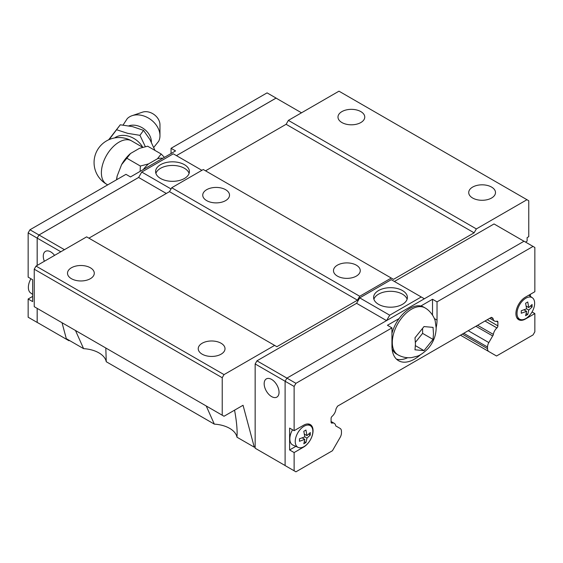 <?xml version="1.0" encoding="UTF-8"?>
<svg xmlns="http://www.w3.org/2000/svg" width="563" height="563" viewBox="0 0 563 563"><rect width="100%" height="100%" fill="white"/><g stroke="black" fill="none" stroke-linecap="round" stroke-linejoin="round"><path stroke-width="0.84" d="M128.814 125.866A15.637 11.795 35.7 0 1 143.685 128.709A15.637 11.795 35.7 0 1 151.37 141.827A15.637 11.795 35.7 0 1 151.363 142.235M341.91 122.544A13.385 7.727 180 0 1 337.983 117.076A13.385 7.727 180 0 1 346.252 109.933A13.385 7.727 180 0 1 360.841 111.608A13.385 7.727 180 0 1 364.761 117.076A13.385 7.727 180 0 1 356.499 124.219A13.385 7.727 180 0 1 341.91 122.544M472.639 198.021A13.385 7.727 180 0 1 468.719 192.553A13.385 7.727 180 0 1 476.981 185.41A13.385 7.727 180 0 1 491.576 187.085A13.385 7.727 180 0 1 495.496 192.553A13.385 7.727 180 0 1 487.227 199.696A13.385 7.727 180 0 1 472.639 198.021M71.424 278.699A13.385 7.727 180 0 1 67.504 273.238A13.385 7.727 180 0 1 75.773 266.095A13.385 7.727 180 0 1 90.362 267.77A13.385 7.727 180 0 1 94.281 273.238A13.385 7.727 180 0 1 86.019 280.374A13.385 7.727 180 0 1 71.424 278.699M202.159 354.176A13.385 7.727 180 0 1 198.239 348.715A13.385 7.727 180 0 1 206.501 341.572A13.385 7.727 180 0 1 221.09 343.247A13.385 7.727 180 0 1 225.017 348.715A13.385 7.727 180 0 1 216.748 355.851A13.385 7.727 180 0 1 202.159 354.176M234.567 410.167C236.256 419.365 237.114 427.057 237.129 433.25L236.981 437.205L254.286 447.191L243.047 405.269L224.025 416.254L222.223 415.212L222.223 377.731L224.025 374.613L274.624 345.393L86.639 236.861L36.039 266.081L34.237 269.198L34.237 306.68L222.223 415.212M105.816 348.004L106.252 361.728L214.327 424.129A25.504 14.722 180 0 1 229.655 428.359A25.504 14.722 180 0 1 236.981 437.205M62.029 322.726L66.3 338.659L83.598 348.652A25.504 14.722 180 0 1 98.926 352.881A25.504 14.722 180 0 1 106.252 361.728M225.601 189.689A13.385 7.727 180 0 1 229.521 195.157A13.385 7.727 180 0 1 221.259 202.3A13.385 7.727 180 0 1 206.67 200.618A13.385 7.727 180 0 1 202.743 195.157A13.385 7.727 180 0 1 211.012 188.014A13.385 7.727 180 0 1 225.601 189.689M356.33 265.166A13.385 7.727 180 0 1 360.257 270.634A13.385 7.727 180 0 1 351.988 277.777A13.385 7.727 180 0 1 337.399 276.102A13.385 7.727 180 0 1 333.479 270.634A13.385 7.727 180 0 1 341.741 263.491A13.385 7.727 180 0 1 356.33 265.166M155.895 173.383A16.897 9.754 180 0 1 167.514 165.874A16.897 9.754 180 0 1 184.446 168.295A16.897 9.754 180 0 1 189.098 173.383M184.446 164.678A16.897 9.754 180 0 1 189.393 171.574A16.897 9.754 180 0 1 178.964 180.589A16.897 9.754 180 0 1 160.554 178.471A16.897 9.754 180 0 1 155.599 171.574A16.897 9.754 180 0 1 166.029 162.566A16.897 9.754 180 0 1 184.446 164.678M44.364 261.274A10.521 6.073 60 0 1 45.455 251.358A10.521 6.073 60 0 1 50.712 251.879A10.521 6.073 60 0 1 54.583 255.37M30.937 278.748A12.456 7.192 120 0 0 28.361 287.433A12.456 7.192 120 0 0 30.564 292.887L32.661 294.421M159.969 135.676L159.969 124.726A12.245 9.24 35.7 0 0 154.037 114.514A12.245 9.24 35.7 0 0 142.467 112.171L132.094 115.675A19.501 14.708 35.7 0 1 150.525 119.412A19.501 14.708 35.7 0 1 159.969 135.676A19.501 14.708 35.7 0 1 158.731 141.186L153.769 147.407M123.072 125.028L127.273 118.617A19.501 14.708 35.7 0 1 132.094 115.675M116.703 129.779L127.759 133.354L139.955 135.338L143.53 130.356L132.572 126.633L120.278 124.796L108.652 139.807M139.955 135.338L145.345 146.676M109.152 139.582L120.278 124.789M154.98 150.427L150.018 139.708L143.53 130.356M373.902 299.249A16.897 9.754 180 0 1 385.521 291.74A16.897 9.754 180 0 1 402.446 294.16A16.897 9.754 180 0 1 407.105 299.249M378.554 304.337A16.897 9.754 180 0 1 373.607 297.44A16.897 9.754 180 0 1 384.036 288.432A16.897 9.754 180 0 1 402.446 290.543A16.897 9.754 180 0 1 407.401 297.44A16.897 9.754 180 0 1 396.971 306.455A16.897 9.754 180 0 1 378.554 304.337M271.605 396.591A10.521 6.073 60 0 1 264.73 387.323A10.521 6.073 60 0 1 266.348 378.892A10.521 6.073 60 0 1 271.605 379.413A10.521 6.073 60 0 1 278.474 388.681A10.521 6.073 60 0 1 276.862 397.112A10.521 6.073 60 0 1 271.605 396.591M397.921 354.817C402.242 357.245 406.852 358.159 411.75 357.554L416.873 356.309C419.625 355.668 423.263 353.184 427.789 348.863C433.158 342.888 435.952 335.942 436.17 328.025L435.234 321.177C434.868 318.764 431.427 311.438 425.016 307.891A27.094 15.644 -60 0 0 404.135 315.146A27.094 15.644 -60 0 0 392.305 342.417A27.094 15.644 -60 0 0 397.921 354.817L396.429 353.958A27.094 15.644 -60 0 1 392.059 348.673M415.008 349.82L415.438 344.056L415.008 337.8M414.938 337.863L424.073 326.505M423.953 326.568L433.088 327.385M433.038 327.392L433.468 333.648L433.038 339.412L422.602 333.38L422.602 328.855M289.614 449.957L289.614 428.098L294.125 430.695L303.591 425.234A13.385 7.727 -60 0 1 310.283 424.572A13.385 7.727 -60 0 1 313.056 430.695A13.385 7.727 -60 0 1 303.591 447.092L294.125 452.561L289.614 449.957L295.842 446.368M532.063 311.965L534.85 313.577L525.385 319.045A13.385 7.727 -60 0 1 518.692 319.707A13.385 7.727 -60 0 1 515.919 313.577A13.385 7.727 -60 0 1 525.385 297.18L534.85 291.718L534.85 247.467L533.048 246.425L437.029 301.867L437.029 320.087A31.88 18.403 -60 0 1 436.17 327.694M517.024 313.457A12.456 7.192 -60 0 1 522.717 300.663A12.456 7.192 -60 0 1 532.436 297.827A12.456 7.192 -60 0 1 534.639 303.288A12.456 7.192 -60 0 1 529.452 315.554A12.456 7.192 -60 0 1 520.001 319.362A12.456 7.192 -60 0 1 517.024 313.457M526.616 311.325L521.268 313.232L521.268 310.734L526.616 308.827L525.596 303.239L527.756 301.986L528.777 307.574L532.084 304.484L532.084 306.983L528.777 310.072L527.756 314.478L525.596 315.73L526.616 311.325L523.97 309.791M298.207 447.416A12.456 7.192 -60 0 1 295.23 441.512A12.456 7.192 -60 0 1 300.923 428.71A12.456 7.192 -60 0 1 310.642 425.881A12.456 7.192 -60 0 1 312.845 431.342A12.456 7.192 -60 0 1 307.658 443.602A12.456 7.192 -60 0 1 298.207 447.416L292.964 445.094A13.069 7.544 -60 0 1 289.839 438.894A13.069 7.544 -60 0 1 292.549 429.787M304.822 439.372L299.474 441.286L299.474 438.781L304.822 436.874L303.802 431.286L305.962 430.041L306.983 435.628L310.29 432.539L310.29 435.037L306.983 438.127L305.962 442.532L303.802 443.785L304.822 439.372L302.176 437.845M335.794 425.931L340.136 428.436A6.376 3.681 120 0 1 341.459 431.349L341.459 432.968A6.376 3.681 120 0 1 340.136 437.409L332.437 450.738L295.927 471.822L285.103 465.573L285.103 381.25L286.912 378.125L524.033 241.224L533.048 246.425M304.337 441.596L305.962 442.532M306.983 435.628L304.337 434.094M304.822 436.874L306.983 438.127M308.665 434.094L310.29 435.037M526.131 313.542L527.756 314.478M528.777 307.574L526.131 306.047M526.616 308.827L528.777 310.072M530.459 306.047L532.084 306.983M294.125 430.695L294.125 386.45L295.927 383.326L391.947 327.891L387.435 325.287L399.111 318.552A27.094 15.644 -60 0 1 420.85 306.005A27.094 15.644 -60 0 1 423.524 307.032L425.016 307.891M285.103 465.524L255.152 448.225L255.152 363.951L294.125 386.45M294.125 470.781L294.125 452.561M530.339 294.315L530.339 296.3M534.85 313.577L534.85 331.797L533.048 334.922L496.531 355.999L488.839 351.558A6.376 3.681 120 0 1 487.516 348.638L487.516 347.026A6.376 3.681 120 0 1 488.839 342.586L492.667 335.942A1.914 1.105 -60 0 0 493.343 334.401A7.27 4.194 120 0 1 496.911 327.912A1.914 1.105 -60 0 0 497.882 325.85L497.882 322.127A1.914 1.105 -60 0 0 497.488 321.248A1.914 1.105 -60 0 0 496.862 321.199A7.27 4.194 120 0 1 494.469 321.023A7.27 4.194 120 0 1 493.047 318.672A1.914 1.105 -60 0 0 492.667 318.053L491.4 317.321L492.667 318.053M336.301 426.219A1.914 1.105 -60 0 1 336.02 426.135A1.914 1.105 -60 0 1 335.632 425.459A7.27 4.194 120 0 0 334.246 423.327A7.27 4.194 120 0 0 332.057 423.087A1.914 1.105 -60 0 1 331.487 423.024A1.914 1.105 -60 0 1 331.086 422.151L331.086 418.422A1.914 1.105 -60 0 1 332.114 416.317A7.27 4.194 120 0 0 335.928 409.385A1.914 1.105 -60 0 1 336.301 408.33L337.575 406.134L491.4 317.321M420.645 354.577A31.88 18.403 -60 0 1 398.548 360.7A31.88 18.403 -60 0 1 391.947 346.111L391.947 327.891M433.088 339.334L423.953 350.693M415.41 342.332L422.602 333.38M424.023 350.629L415.41 345.654M424.073 350.622L414.938 349.806M391.947 333.43A27.094 15.644 -60 0 1 399.111 318.552M407.696 357.709A31.88 18.403 -60 0 1 396.458 359.124M420.85 306.005L432.518 299.263L432.518 315.09M432.518 299.263L437.029 301.867M255.152 363.951L256.953 360.827L295.927 383.326M477.579 325.301L493.343 334.401M475.904 326.266L492.667 335.942M460.471 335.182L488.839 351.558M386.535 320.607L356.583 303.309L359.715 297.883L389.695 315.189L421.251 296.975L424.361 298.77M386.584 320.579L389.695 315.189M359.715 297.883L391.271 279.663L421.251 296.975M394.403 281.472L494.032 223.954L523.984 241.253M256.953 360.827L356.583 303.309M205.537 170.821L286.124 124.296L288.376 120.391L476.361 228.923L526.961 199.71L528.763 200.752L528.763 236.671L527.116 237.621L527.116 241.084L525.61 242.132M476.361 228.923L474.102 232.829L393.523 279.354L203.285 169.519L171.729 187.739L169.477 191.645L88.898 238.163M274.624 345.393L276.876 346.695L357.463 300.17L359.715 296.272L391.271 278.052M254.286 447.191L255.152 446.691M301.515 112.804L276.067 98.117L176.444 155.634L276.088 98.075L267.073 92.874L171.053 148.308L175.565 150.912L162.82 158.266A26.264 15.166 120 0 0 157.471 158.752L161.187 154.002L164.417 157.344M277.897 99.172L276.088 98.075M38.995 323.429L37.186 322.388L37.186 308.383M171.032 188.95L141.749 172.046L138.618 177.472L38.995 234.989L37.186 238.114L37.186 265.412M138.639 177.429L38.967 234.975L37.165 238.1L37.165 265.426M37.165 308.369L37.165 322.43L39.016 323.444M140.131 171.37L140.363 166.036L148.569 163.889A26.264 15.166 120 0 0 143.22 169.583L130.482 176.937L125.971 174.333L29.952 229.774L28.15 232.892L28.15 277.144L32.661 279.741L32.661 301.606L28.15 299.002L28.15 317.222L37.165 322.43M147.668 146.197L139.441 148.343L130.539 153.481L126.823 158.231M126.837 158.21L121.601 164.6A26.264 15.166 -60 0 1 130.539 153.481M116.555 179.773A26.264 15.166 -60 0 1 117.146 176.071L116.654 179.717M140.363 166.036L126.83 158.217M121.601 164.6L117.146 176.071M148.569 163.889L157.471 158.752M161.187 154.009L147.647 146.197M162.82 158.266L143.22 169.583M28.15 299.002L32.661 296.398M171.053 153.516L171.053 148.308M37.165 238.1L28.15 232.892M38.967 234.975L29.952 229.774M67.166 339.165L67.166 339.693L68.968 340.735L69.432 340.474M201.892 170.329L173.305 153.826L141.749 172.046M166.317 193.461L138.618 177.472M64.442 249.683L38.995 234.989M60.832 251.767L37.186 238.114M67.166 339.693L37.186 322.388M526.961 199.71L338.975 91.178L288.376 120.391M83.598 348.652L75.491 330.502M214.327 424.129L206.227 405.979M359.715 296.272L171.729 187.739M357.463 300.17L169.477 191.645M474.102 232.829L286.124 124.296M224.025 374.613L36.039 266.081M222.223 377.731L34.237 269.198M114.669 137.921A18.882 14.244 35.7 0 1 142.756 147.316M101.389 172.757A25.011 14.441 -60 0 1 112.304 147.583A25.011 14.441 -60 0 1 131.587 140.884A25.011 25.011 0 0 0 94.063 162.545A25.011 25.011 0 0 0 106.569 184.207A25.011 14.441 -60 0 1 101.389 172.757M437.029 320.087L434.305 318.517M331.143 422.56L332.057 423.087M491.049 317.525L493.047 318.672M496.453 321.297L497.882 322.127M487.255 319.714L497.882 325.85M484.982 321.023L496.911 327.912M463.736 333.296L487.516 347.026M468.24 330.692L488.839 342.586M462.336 334.105L487.516 348.638M142.735 147.323L131.587 140.884M532.436 297.827L528.826 295.195M310.642 425.881L307.989 423.946M520.001 319.362L517.003 318.032M331.086 421.504L334.246 423.327M489.733 318.285L494.469 321.023M107.723 184.875L106.569 184.207"/></g></svg>

